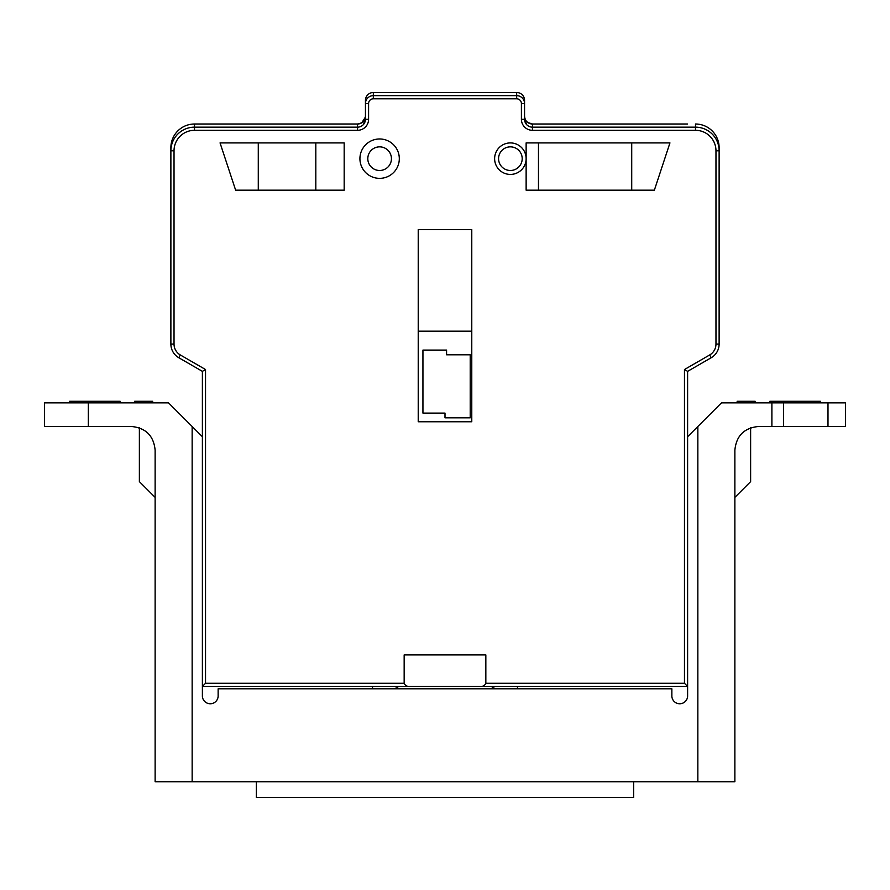 <?xml version="1.0" encoding="UTF-8"?>
<svg xmlns="http://www.w3.org/2000/svg" width="890" height="890" viewBox="0 0 890 890"><rect width="100%" height="100%" fill="white"/><g stroke="black" fill="none" stroke-linecap="round" stroke-linejoin="round"><path stroke-width="1.33" d="M171.091 147.64L170.88 147.64A23.63 23.63 0 0 1 194.51 124.01A23.63 23.63 0 0 0 170.88 147.64L170.88 150.788L170.88 147.64A23.63 23.63 0 0 1 194.51 124.01L357.569 124.01C362.831 123.065 365.456 120.439 365.445 116.134C364.989 121.029 362.364 123.654 357.569 124.01A7.877 7.877 0 0 0 365.445 116.134A7.877 7.877 0 0 1 357.569 124.01L359.994 123.71M687.581 124.01L532.431 124.01C527.636 123.654 525.011 121.029 524.555 116.134C524.544 120.439 527.169 123.065 532.431 124.01L687.581 124.01M205.534 639.443L205.534 369.528L202.386 371.353L202.386 695.49A7.888 7.888 0 0 0 209.873 703.756A7.888 7.888 0 0 0 218.139 696.28L218.139 688.793L671.861 688.793L671.861 696.28A7.888 7.888 0 0 0 680.127 703.756A7.888 7.888 0 0 0 687.614 695.49L687.614 371.353L711.244 357.702L687.614 371.353L687.614 436.734L687.614 371.353L687.614 436.734L687.614 371.353L711.244 357.702A15.753 15.753 0 0 0 719.12 344.063L719.12 147.64A23.63 23.63 0 0 0 695.49 124.01A23.63 23.63 0 0 1 719.12 147.64L718.909 147.64M192.151 426.488L192.151 781.743L155.127 781.743L155.127 450.118C153.692 435.8 145.815 427.923 131.498 426.488L88.333 426.488L88.333 402.859L168.522 402.859L202.386 436.734L202.386 371.353L178.757 357.702A15.753 15.753 0 0 1 170.88 344.063A15.753 15.753 0 0 0 178.757 357.702L202.386 371.353L178.757 357.702L180.336 354.976A12.605 12.605 0 0 1 174.028 344.063L174.028 150.788A20.481 20.481 0 0 1 194.51 130.307L357.569 130.307A11.025 11.025 0 0 0 368.594 119.282L368.594 116.134M517.468 688.793L517.468 686.435L687.614 686.435L684.466 683.275L485.84 683.275C484.716 685.667 482.725 686.724 479.877 686.435L687.614 686.435L492.259 686.435L492.259 688.793M397.741 688.793L397.741 686.435L202.386 686.435L372.532 686.435L372.532 688.793M479.877 686.435L202.386 686.435L205.534 683.275L205.534 369.528L180.336 354.976M771.897 426.488L771.897 402.859L845.5 402.859L845.5 426.488L758.502 426.488C744.185 427.923 736.308 435.8 734.873 450.118L734.873 781.743L697.849 781.743L697.849 426.488L687.614 436.734L687.614 371.353L684.466 369.528L684.466 683.275M695.49 124.01L695.49 130.307A20.481 20.481 0 0 1 715.972 150.788L719.12 150.788L719.12 344.063L719.12 150.788A23.63 23.63 0 0 0 695.49 127.159L532.431 127.159A7.877 7.877 0 0 1 524.555 119.282L524.555 103.529A7.877 7.877 0 0 0 516.678 95.653L373.322 95.653A7.877 7.877 0 0 0 365.445 103.529L365.445 119.282A7.877 7.877 0 0 1 357.569 127.159L194.51 127.159A23.63 23.63 0 0 0 170.88 150.788L170.88 344.063L174.028 344.063M410.123 686.435C407.275 686.724 405.284 685.667 404.16 683.275L404.16 654.918L485.84 654.918L485.84 683.275M399.31 158.665A19.691 19.691 0 0 0 369.773 141.61A19.691 19.691 0 0 0 369.773 175.719A19.691 19.691 0 0 0 399.31 158.665M471.778 421.76L418.222 421.76L418.222 229.564L471.778 229.564L471.778 421.76M526.135 158.665L526.135 142.912L669.948 142.912L654.361 190.182L526.135 190.182L526.135 158.665A15.753 15.753 0 0 0 502.505 145.026A15.753 15.753 0 0 0 502.505 172.315A15.753 15.753 0 0 0 526.135 158.665M344.174 190.182L235.639 190.182L220.053 142.912L344.174 142.912L344.174 190.182M258.278 142.912L258.278 190.182M538.472 142.912L538.472 190.182M631.722 142.912L631.722 190.182M391.433 158.665A11.815 11.815 0 0 1 373.711 168.9A11.815 11.815 0 0 1 373.711 148.441A11.815 11.815 0 0 1 391.433 158.665M522.196 158.665A11.815 11.815 0 0 1 504.474 168.9A11.815 11.815 0 0 1 504.474 148.441A11.815 11.815 0 0 1 522.196 158.665M526.546 124.522L524.555 119.282L526.546 124.522M368.594 119.282L365.445 119.282L363.454 124.522L365.445 119.282L365.445 100.381A7.877 7.877 0 0 1 373.322 92.504L516.678 92.504L373.322 92.504A7.877 7.877 0 0 0 365.445 100.381L365.445 103.529L368.594 103.529A4.728 4.728 0 0 1 373.322 98.801L397.229 98.801M418.222 331.18L471.778 331.18M474.937 686.435L492.259 686.435M397.741 686.435L415.063 686.435M446.58 354.81L470.209 354.81L470.209 417.822L445 417.822L445 413.094L422.939 413.094L422.939 350.082L446.58 350.082L446.58 354.81M715.972 150.788L715.972 344.063L719.12 344.063A15.753 15.753 0 0 1 711.244 357.702L709.664 354.976L684.466 369.528M368.594 116.078L368.594 103.529M492.771 98.801L516.678 98.801A4.728 4.728 0 0 1 521.407 103.529L521.407 119.282A11.025 11.025 0 0 0 532.431 130.307L695.49 130.307M623.812 130.307L686.546 130.307M532.532 127.159L532.431 124.01L527.581 122.431M697.849 781.743L192.151 781.743M750.626 427.845L750.626 481.624L734.873 497.388M155.127 497.388L139.374 481.624L139.374 427.845M256.342 781.743L256.342 797.496L633.658 797.496L633.658 781.743M697.849 426.488L721.479 402.859L771.897 402.859M88.333 426.488L44.5 426.488L44.5 402.859L88.333 402.859M150.443 402.859L150.443 401.279L134.679 401.279L134.679 402.859M152.657 402.859L152.657 401.279L150.443 401.279M120.117 402.859L120.117 401.279L69.631 401.279L69.631 402.859M107.323 402.859L107.323 401.279M76.451 402.859L76.451 401.279M737.154 402.859L737.154 401.279L737.154 402.859L737.154 401.279L737.154 402.859L737.154 401.279L752.907 401.279L752.907 402.859M755.12 402.859L755.12 401.279L752.907 401.279M786.17 402.859L786.17 401.279L769.883 401.279L769.883 402.859M776.703 402.859L776.703 401.279M820.369 402.859L820.369 401.279L786.17 401.279M815.374 402.859L815.374 401.279M802.813 402.859L802.813 401.279M524.766 118.136L524.555 116.134A7.877 7.877 0 0 0 532.431 124.01L623.812 124.01M493.839 686.435L493.839 688.793M396.161 686.435L396.161 688.793M365.445 117.013L361.707 122.931M526.446 121.352L525.122 119.216M532.431 124.01A7.877 7.877 0 0 1 524.555 116.134L524.555 100.381A7.877 7.877 0 0 0 516.678 92.504A7.877 7.877 0 0 1 524.555 100.381L523.899 100.381M357.469 127.159L357.569 124.01M715.972 344.063A12.605 12.605 0 0 1 709.664 354.976M532.431 127.159L532.431 130.307M524.555 119.282L521.407 119.282M524.555 103.529L521.407 103.529M516.678 92.504L516.678 98.801L373.322 98.801L373.322 92.504A7.877 7.877 0 0 0 365.445 100.381A7.877 7.877 0 0 1 373.322 92.504M357.569 127.159L357.569 130.307M194.51 124.01L194.51 130.307M170.88 150.788L174.028 150.788M404.16 683.275L205.534 683.275M315.817 142.912L315.817 190.182M827.989 426.488L827.989 402.859M783.578 426.488L783.578 402.859M44.578 426.488L44.578 402.859M366.101 100.381L365.445 100.381"/></g></svg>
